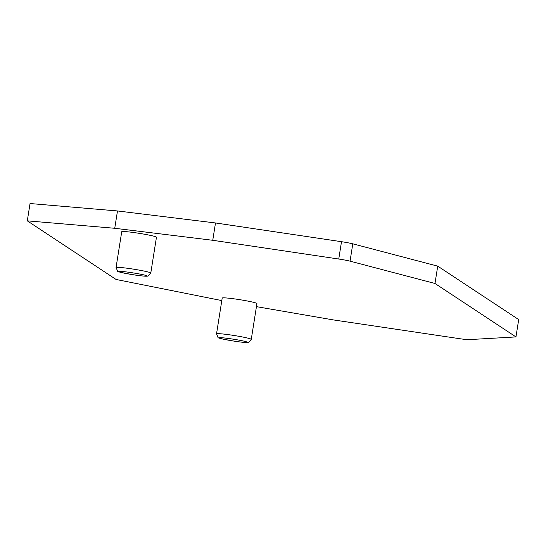<?xml version="1.0" encoding="UTF-8"?>
<svg xmlns="http://www.w3.org/2000/svg" width="546" height="546" viewBox="0 0 546 546"><rect width="100%" height="100%" fill="white"/><g stroke="black" fill="none" stroke-linecap="round" stroke-linejoin="round"><path stroke-width="0.82" d="M437.728 266.141L352.791 243.83L350.047 261.159L434.985 283.476L437.728 266.141L518.7 319.587L515.956 336.923L468.898 339.612A11.725 0.771 -171 0 1 459.384 338.65L333.374 319.915L256.449 306.647M434.985 283.476L515.956 336.923M350.047 261.159A11.725 0.771 -171 0 0 338.759 259.029L212.749 240.288L215.493 222.959L117.486 210.954L114.742 228.283L212.749 240.288M352.791 243.83A11.725 0.771 -171 0 0 341.503 241.694L215.493 222.959M117.486 210.954L30.044 203.528L27.3 220.857L114.742 228.283M221.806 300.58L116.08 279.463L27.3 220.857M150.785 273.048A17.581 1.153 9 0 0 150.628 272.863A17.581 1.153 9 0 0 132.35 268.973A17.581 1.153 9 0 0 116.052 267.554L121.724 231.736A17.581 1.153 9 0 1 139.271 233.347A17.581 1.153 9 0 1 156.456 237.237L150.785 273.055A17.581 1.153 9 0 1 150.771 273.082M216.53 333.913A17.581 1.153 9 0 1 216.53 333.886L222.202 298.061A17.581 1.153 9 0 1 239.749 299.672A17.581 1.153 9 0 1 256.934 303.562L251.262 339.38A17.581 1.153 9 0 1 251.256 339.407M146.642 275.819C145.059 274.379 116.305 270.079 119.062 271.696C120.325 273.109 149.795 277.518 146.642 275.819M247.12 342.144C245.543 340.704 216.789 336.404 219.54 338.022C220.802 339.435 250.273 343.844 247.12 342.144M341.503 241.694L338.759 259.029M116.052 267.588A17.581 1.153 9 0 1 116.045 267.56L117.622 271.13C116.441 271.526 122.202 272.823 134.889 275.02C148.369 276.924 147.509 275.976 148.232 275.948L150.778 273.048M216.53 333.879A17.581 1.153 9 0 1 232.835 335.299A17.581 1.153 9 0 1 251.112 339.189A17.581 1.153 9 0 1 251.262 339.373L248.717 342.274C247.993 342.301 248.846 343.25 235.367 341.346C222.679 339.148 216.926 337.851 218.1 337.455L216.537 333.886"/></g></svg>
